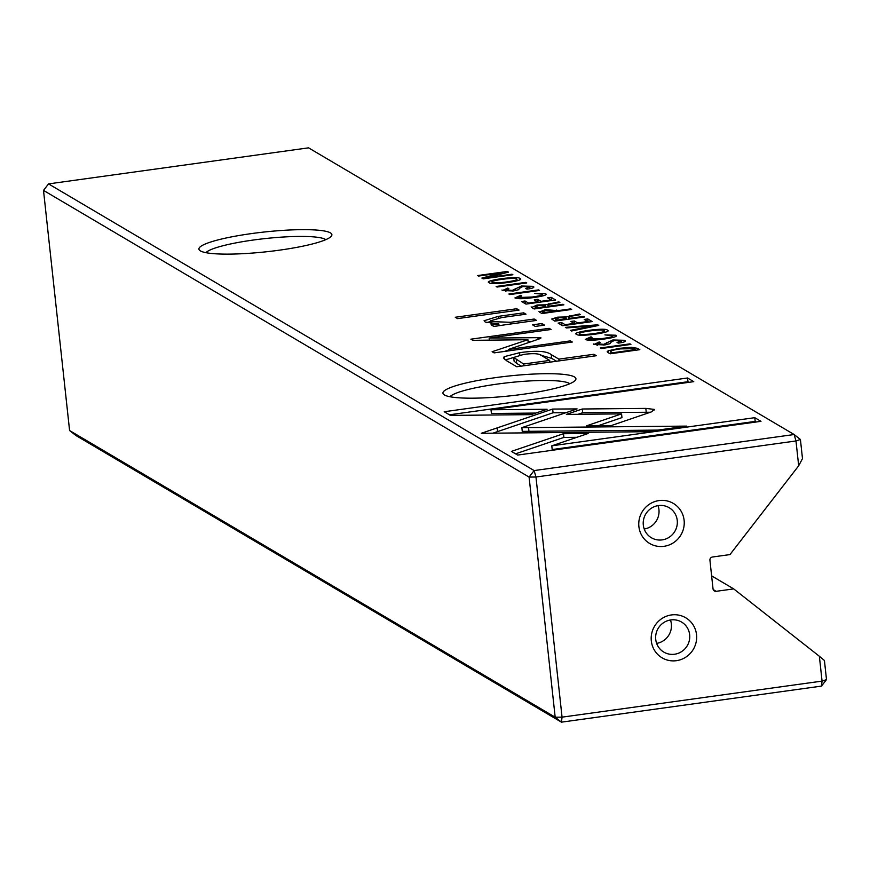 <?xml version="1.0" encoding="UTF-8"?>
<svg xmlns="http://www.w3.org/2000/svg" width="870" height="870" viewBox="0 0 870 870"><rect width="100%" height="100%" fill="white"/><g stroke="black" fill="none" stroke-linecap="round" stroke-linejoin="round"><path stroke-width="1.3" d="M597.701 324.804L565.359 327.359L566.392 327.957L593.557 325.728L570.47 330.372L571.536 331.002L598.745 325.423L597.701 324.804L597.788 325.619M552.657 409.063L481.273 433.293L646.084 431.727L686.647 426.104L521.859 427.659L577.093 408.911L552.657 409.063L553.059 412.782L565.935 412.706M517.639 455.075L760.978 421.33L754.79 417.676L551.787 445.821L588.153 433.488L563.488 433.717L511.397 451.389L517.639 455.075M654.153 409.378L645.823 408.4L582.28 408.998L566.37 414.403L621.561 413.881L586.369 425.876L611.034 425.647L651.608 411.825L654.153 409.378L654.631 409.933M612.556 335.711C613.676 336.483 610.37 337.408 602.627 338.506L588.479 339.05L592.024 337.419L591.013 336.82L585.249 339.43C587.446 340.572 593.612 340.464 603.769 339.093C613.741 337.68 617.82 336.396 615.982 335.233L604.889 334.885L612.556 335.711L612.958 337.451M616.428 335.744L615.982 335.233L616.101 336.277M588.598 340.148L588.229 338.756L588.37 340.137M539.509 312.091L541.977 313.548L571.666 309.437L570.72 308.872L557.692 310.688L545.338 309.589L539.509 312.091L538.987 311.525M629.967 343.857L600.278 347.967L601.224 348.533L630.913 344.411L629.967 343.857L630.043 344.531M555.658 299.987L551.167 297.333L547.621 297.823L551.167 299.922L541.064 301.314L537.747 299.356L534.245 299.846L537.562 301.803L528.525 303.054L525.056 301.009L521.565 301.498L525.969 304.098L555.658 299.987M576.679 334.374C578.256 337.288 614.361 332.264 607.325 330.121C605.868 327.218 569.632 332.231 576.679 334.374L576.179 333.797M607.815 330.687L607.325 330.121L607.456 331.285M548.513 306.979L548.339 305.435L549.916 304.174L559.878 302.477L558.866 301.879L545.392 304.815L537.084 305.011L531.69 307.48L534.202 308.959L563.89 304.848L562.933 304.282L549.535 306.142L547.882 304.989L548.1 307.034M531.146 306.892L531.69 307.48M505.916 291.352L505.785 290.145L508.819 288.622L507.862 288.068L502.436 290.536L513.496 290.961L518.705 289.677L519.292 288.438L522.794 286.534L529.678 286.839L525.621 288.601L527.057 289.144C533.005 288.318 535.039 287.394 533.158 286.339L521.445 286.012L512.245 290.406L505.459 289.786L505.622 291.33M529.678 286.839L530.2 288.622M501.946 289.993L502.436 290.536M533.81 287.046L533.158 286.339L533.299 287.687M450.421 415.392L531.2 414.642L547.099 409.248L491.017 409.759L693.76 381.647L687.572 377.993L444.233 411.738L450.421 415.392M523.457 394.23A66.881 9.94 173.8 0 1 443.852 394.567A66.881 9.94 173.8 0 1 495.4 377.656A66.881 9.94 173.8 0 1 575.331 380.288A66.881 9.94 173.8 0 1 523.457 394.23M279.444 250.168A66.881 9.94 173.8 0 1 199.839 250.517A66.881 9.94 173.8 0 1 251.376 233.606A66.881 9.94 173.8 0 1 331.307 236.227A66.881 9.94 173.8 0 1 279.444 250.168M308.546 147.846L48.535 183.896L534.126 470.572L794.136 434.521L308.546 147.846M506.818 360.876L516.769 366.759L596.352 355.721L593.895 354.275L558.866 359.136L551.265 354.645C546.708 350.98 536.159 350.338 519.597 352.709L504.198 356.678L503.436 357.94L506.818 360.876M538.552 289.895L508.874 294.006L509.82 294.571L539.509 290.449L538.552 289.895L538.628 290.569M608.152 352.622L610.142 353.796L639.831 349.675L637.579 348.348L631.457 347.293L619.657 348.294L608.184 350.773L607.162 351.708L608.152 352.622M537.932 337.669L489.157 338.071L551.091 329.48L549.133 328.327L470.877 339.18L472.834 340.333L527.927 339.713L492.115 351.719L494.084 352.883L572.34 342.03L570.383 340.877L508.352 349.479L539.759 338.745L541.031 337.908L537.932 337.669L538.106 339.311M542.249 294.201C543.369 294.974 540.053 295.898 532.32 296.996L518.161 297.54L521.706 295.909L520.706 295.311L514.942 297.921C517.128 299.062 523.305 298.954 533.451 297.583C543.435 296.17 547.502 294.887 545.675 293.723L534.582 293.375L542.249 294.201L542.641 295.941M546.121 294.234L545.675 293.723L545.784 294.767M518.281 298.638L517.911 297.246L518.063 298.627M569.078 319.116L568.915 317.583L570.481 316.31L580.453 314.625L579.431 314.026L565.968 316.952L557.659 317.158L551.721 319.029L554.766 321.106L584.455 316.984L583.509 316.43L570.111 318.289L568.447 317.126L568.675 319.181M489.212 282.728C490.789 285.643 526.883 280.618 519.847 278.487C518.4 275.572 482.154 280.586 489.212 282.728L488.701 282.152M520.347 279.053L519.847 278.487L519.977 279.651M525.828 282.369L496.139 286.491L497.085 287.046L526.774 282.935L525.828 282.369L525.893 283.054M592.252 321.585L587.761 318.942L584.216 319.431L587.761 321.519L577.658 322.922L574.341 320.965L570.829 321.454L574.146 323.412L565.119 324.662L561.65 322.618L558.149 323.096L562.564 325.706L592.252 321.585M512.898 274.746L512.017 274.224L486.83 277.715L508.482 272.136L507.319 271.451L477.63 275.562L478.489 276.073L502.697 272.712L481.86 278.063L483.209 278.857L512.898 274.746M519.053 310.09L516.747 308.73L455.282 317.256L457.576 318.616L519.053 310.09M597.32 345.314L597.19 344.107L600.235 342.595L599.267 342.03L593.84 344.509L604.9 344.933L610.109 343.65L610.707 342.41L614.209 340.507L621.093 340.812L617.037 342.562L618.461 343.106C624.41 342.291 626.443 341.355 624.562 340.3L612.85 339.974L603.649 344.368L596.863 343.748L597.037 345.292M621.093 340.812L621.615 342.595M593.351 343.954L593.84 344.509M625.215 341.007L624.562 340.3L624.714 341.66M544.533 325.13L541.858 323.553L532.549 324.836L535.235 326.424L544.533 325.13M507.504 324.434L536.54 320.41L534.191 319.029L510.538 322.302L491.539 321.606L490.745 320.747L501.925 317.528L526.002 314.19L523.697 312.83L498.347 316.343L484.057 320.758L485.264 322.074L498.858 323.999L491.561 325.108L493.866 326.467L507.504 324.434M663.984 546.317A23.262 22.566 -59.4 0 1 638.895 526.589A23.262 22.566 -59.4 0 1 659.014 500.576A23.262 22.566 -59.4 0 1 684.114 520.314A23.262 22.566 -59.4 0 1 663.984 546.317M658.416 505.579A17.443 16.921 120.6 0 0 651.412 537.758A17.443 16.921 120.6 0 0 676.936 526.035A17.443 16.921 120.6 0 0 658.416 505.579M676.403 660.678A23.262 22.566 -59.4 0 1 651.315 640.94A23.262 22.566 -59.4 0 1 671.444 614.938A23.262 22.566 -59.4 0 1 696.533 634.665A23.262 22.566 -59.4 0 1 676.403 660.678M670.835 619.929A17.443 16.921 120.6 0 0 663.832 652.108A17.443 16.921 120.6 0 0 689.355 640.385A17.443 16.921 120.6 0 0 670.835 619.929M325.815 239.652A61.063 9.081 -6.2 0 0 253.224 240.044A61.063 9.081 -6.2 0 0 205.94 252.681M569.828 383.713A61.063 9.081 -6.2 0 0 497.238 384.094A61.063 9.081 -6.2 0 0 449.964 396.731M800.411 439.459L794.136 434.521L795.985 440.959L800.411 439.459L802.488 458.577L798.682 465.798L795.985 440.959L535.963 477.01L562.053 717.152L822.063 681.101L819.366 656.274L824.423 660.482L826.5 679.6L821.465 686.104L561.454 722.154L75.864 435.478L69.589 430.541L555.18 717.217L529.09 477.075L43.5 190.399L69.589 430.541M711.616 575.864L733.693 588.892L716.173 591.317A2.904 2.817 -59.4 0 1 713.03 588.849L709.931 560.269A2.904 2.817 -59.4 0 1 712.443 557.018L729.963 554.581L798.682 465.798M819.366 656.274L733.693 588.892M656.654 643.376A17.443 16.921 120.6 0 0 670.455 619.984M644.224 529.025A17.443 16.921 120.6 0 0 658.035 505.633M534.126 470.572L529.09 477.075L535.963 477.01L534.126 470.572M43.5 190.399L48.535 183.896M826.5 679.6L822.063 681.101L821.465 686.104M562.053 717.152L555.18 717.217L561.454 722.154L562.053 717.152M491.017 409.759L491.419 413.478L535.833 413.065M449.409 414.794L687.974 381.712L688.986 382.311M687.974 381.712L687.572 377.993M507.939 288.775L507.862 288.068M540.661 355.156L551.678 358.364L556.539 361.235M505.307 359.952L513.702 357.461L523.599 364.019L549.688 360.408L542.401 356.102C540.096 353.557 533.81 353.013 523.533 354.471L513.692 357.45L514.094 361.159L516.726 363.442L516.323 359.723M521.282 366.129L516.726 363.442M594.09 356.037L593.895 354.275M559.051 360.887L558.866 359.136M523.794 365.781L523.599 364.019M549.883 362.159L549.688 360.408M563.01 304.968L562.933 304.282M549.612 306.827L549.535 306.142M558.942 302.651L558.866 301.879M545.577 306.447L545.392 304.815M544.511 305.827L538.508 305.555L535.605 307.056L536.997 307.882L545.903 306.642L544.511 305.827M535.322 308.806L535.083 306.555L535.789 308.741M537.073 308.556L536.997 307.882M545.979 307.327L545.903 306.642M633.817 348.718L620.647 348.881C612.828 349.979 609.642 351.023 611.099 351.98L612.458 352.785L635.339 349.609L633.817 348.718M610.957 353.677L610.729 351.556L611.284 353.633M612.524 353.459L612.458 352.785M635.415 350.295L635.339 349.609M528.112 341.464L531.885 341.431M489.386 340.148L489.157 338.071M549.285 329.73L549.133 328.327M528.253 342.682L527.927 339.713M504.404 351.447L508.417 350.11M570.535 342.28L570.383 340.877M508.504 350.882L508.352 349.479M520.782 296.061L520.706 295.311M603.91 330.611C603.247 328.545 574.765 332.514 579.953 333.928C580.616 335.972 608.989 332.046 603.91 330.611L604.389 332.492M579.811 335.135L579.637 333.569L580.083 335.157M551.515 300.563L551.167 297.333M551.243 300.596L551.167 299.922M541.14 301.999L541.064 301.314M538.084 302.423L537.747 299.356M537.627 302.488L537.562 301.803M528.601 303.739L528.525 303.054M525.36 303.739L525.056 301.009M583.585 317.104L583.509 316.43M570.187 318.964L570.111 318.289M579.518 314.788L579.431 314.026M566.142 318.594L565.968 316.952M565.087 317.963L559.084 317.702L556.18 319.203L557.572 320.029L566.479 318.79L565.087 317.963M555.897 320.943L555.647 318.703L556.365 320.889M557.648 320.704L557.572 320.029M566.555 319.475L566.479 318.79M570.796 309.557L570.72 308.872M557.768 311.362L557.692 310.688M552.646 310.383L546.436 310.177L543.076 311.71L544.446 312.515L554.016 311.188L552.646 310.383M542.891 313.428L542.662 311.286L543.261 313.374M544.522 313.2L544.446 312.515M554.092 311.873L554.016 311.188M591.1 337.571L591.013 336.82M578.05 414.294L582.682 412.717L650.401 412.239M646.225 412.119L645.823 408.4M582.682 412.717L582.28 408.998M597.984 425.767L621.963 417.6L621.561 413.881M551.787 445.821L552.189 449.54L755.193 421.395L756.204 421.993M755.193 421.395L754.79 417.676M515.54 453.835L563.89 437.425L576.875 437.305M563.89 437.425L563.488 433.717M492.898 433.184L553.059 412.782M497.161 427.888L497.564 431.596L497.194 427.888M521.859 427.659L522.261 431.379L657.861 430.095M593.644 326.467L593.557 325.728M516.443 278.965C515.779 276.91 487.287 280.879 492.474 282.282C493.138 284.327 521.521 280.401 516.443 278.965L516.91 280.847M492.333 283.489L492.159 281.934L492.605 283.511M588.109 322.161L587.761 318.942M587.826 322.204L587.761 321.519M577.723 323.596L577.658 322.922M574.668 324.021L574.341 320.965M574.222 324.086L574.146 323.412M565.185 325.337L565.119 324.662M561.944 325.337L561.65 322.618M512.082 274.855L512.017 274.224M486.895 278.346L486.83 277.715M507.428 272.408L507.319 271.451M502.795 273.604L502.697 272.712M516.932 310.383L516.747 308.73M599.354 342.736L599.267 342.03M542.064 325.478L541.858 323.553M534.376 320.715L534.191 319.029M523.881 314.483L523.697 312.83M486.493 322.672L490.81 321.421M499.032 325.674L498.858 323.999M713.204 589.566L716.173 591.317M521.521 286.741L521.445 286.012M515.464 290.645L515.247 288.568M512.321 291.113L512.245 290.406M507.493 288.851L507.406 288.122M504.491 359.364L504.198 356.678M551.678 358.364L551.265 354.645M519.847 355.036L519.597 352.709M537.171 305.762L537.084 305.011M548.916 304.402L548.829 303.597M608.402 352.763L608.184 350.773M637.754 349.968L637.579 348.348M631.555 348.152L631.457 347.293M619.734 349.011L619.657 348.294M532.396 297.725L532.32 296.996M557.735 317.909L557.659 317.158M569.491 316.539L569.404 315.734M545.425 310.318L545.338 309.589M556.778 311.503L556.626 310.057M602.703 339.235L602.627 338.506M528.949 431.313L528.547 427.594M612.926 340.714L612.85 339.974M606.879 344.607L606.651 342.541M603.726 345.075L603.649 344.368M598.897 342.823L598.821 342.095M510.723 323.988L510.538 322.302M491.767 323.781L491.539 321.606M498.532 318.039L498.347 316.343M491.148 324.456L490.745 320.747"/></g></svg>
